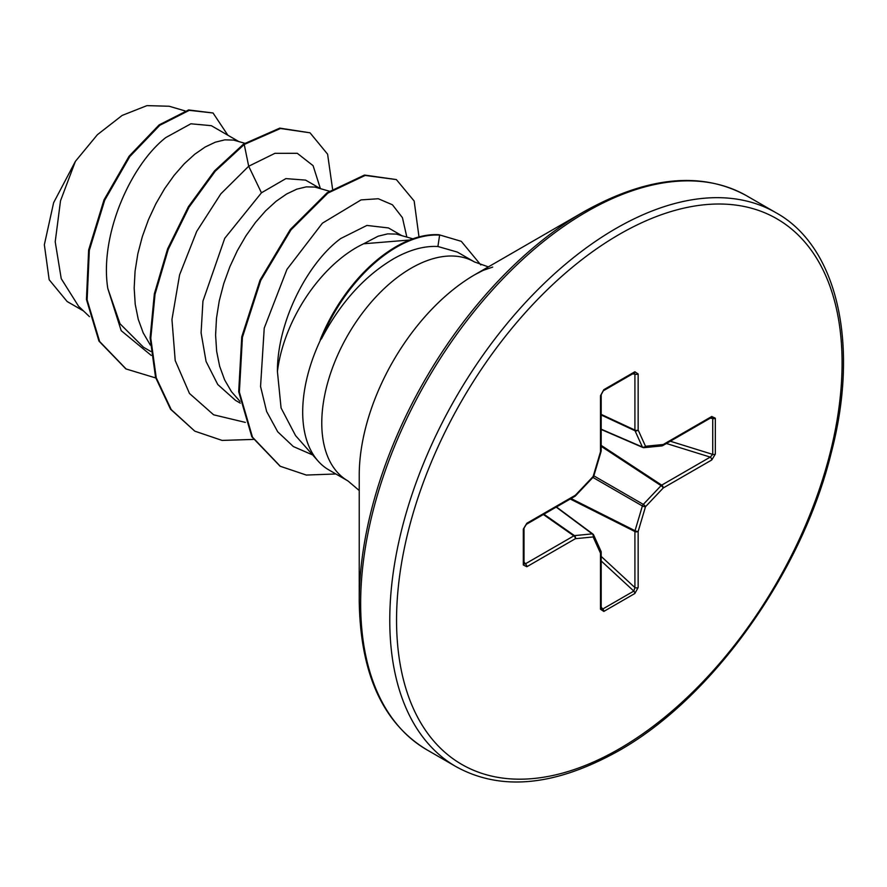 <?xml version="1.0" encoding="UTF-8"?>
<svg xmlns="http://www.w3.org/2000/svg" width="887" height="887" viewBox="0 0 887 887"><rect width="100%" height="100%" fill="white"/><g stroke="black" fill="none" stroke-linecap="round" stroke-linejoin="round"><path stroke-width="1.33" d="M488.36 266.898L474.412 261.92A126.453 73.011 120 0 0 411.18 268.184A126.453 73.011 120 0 0 328.578 379.614A126.453 73.011 120 0 0 347.959 480.942L328.889 469.933A126.453 73.011 -60 0 1 318.056 461.029A126.453 73.011 -60 0 1 321.027 338.823L320.207 339.821A125.255 72.313 -60 0 1 396.012 246.686A125.255 72.313 -60 0 1 438.943 234.722L461.284 241.331L438.943 234.722M359.235 601.441L359.235 475.288A163.918 94.643 120 0 1 475.144 274.515L584.4 211.439A318.433 183.853 120 0 0 359.235 601.441C360.41 673.865 382.962 723.315 426.88 749.814L456.007 766.634C500.911 791.426 555.018 786.226 618.328 751.023C711.951 698.546 801.671 573.157 831.064 453.545C860.213 343.202 836.74 245.998 775.848 212.658A319.841 184.662 120 0 0 615.933 228.491A319.841 184.662 120 0 0 406.989 510.335A319.841 184.662 120 0 0 456.007 766.634M401.478 235.465L388.473 227.948L366.896 225.431L340.686 238.548C307.612 262.874 277.232 321.482 277.42 371.564L281.068 407.965L295.548 435.595L318.056 461.029M277.42 371.564A112.904 65.183 -60 0 1 356.363 247.595A112.904 65.183 -60 0 1 363.637 243.781L409.716 240.011M321.027 338.823L321.371 339.022C340.375 302.633 364.668 275.757 394.238 258.405C409.827 249.713 424.385 245.754 437.912 246.508L457.393 252.096L474.412 261.92M238.647 141.454L211.317 125.677L190.871 123.792L165.791 137.574C130.467 165.159 99.433 235.399 107.793 288.452L120.022 323.788L143.483 347.238L150.812 351.474M244.779 143.25L233.492 140.079L224.843 139.858L215.308 142.186L205.163 147.02L194.708 154.26L184.252 163.785L174.107 175.371L164.572 188.765L155.924 203.666L148.428 219.732L142.33 236.607L137.818 253.893L135.068 271.2L134.17 288.131L135.223 304.296L138.25 319.32L143.206 332.88L150.346 345.087M320.063 188.454L305.594 180.105L285.891 178.609L261.443 192.801L224.733 238.326L202.946 301.125L201.083 332.847L206.061 361.441L217.77 384.526L235.521 400.381L240.288 403.13M329.332 191.182L314.907 187.079L306.259 186.869L296.724 189.186L286.579 194.02L276.123 201.271L265.668 210.796L255.523 222.382L245.987 235.765L237.339 250.666L229.855 266.743L223.746 283.607L219.244 300.904L216.483 318.211L215.596 335.142L216.65 351.296L219.666 366.331L224.622 379.88L231.452 391.655L239.967 401.334M412.898 238.814L396.323 234.09L387.674 233.88L378.139 236.197L363.637 243.781M83.555 310.993L67.135 301.513L49.173 279.749L44.35 244.757L53.619 202.713L75.406 161.334L97.415 134.68L122.14 115.432L146.943 105.631L169.195 106.252L185.006 110.886M75.406 161.334L60.516 200.795L55.216 241.785L61.225 278.64L78.544 306.226L89.476 316.637M261.443 192.801L248.693 166.235L274.948 153.318L297.3 153.307L313.089 165.669L320.384 188.554M151.233 355.421L121.197 330.663L107.793 288.452M245.366 422.4L213.623 414.806L189.474 393.462L175.205 360.532L171.956 319.52L179.595 274.848L196.714 231.385L220.841 193.843L248.693 166.235L244.235 144.47L280.469 128.504L310.018 132.806L327.602 154.183L332.558 188.975M155.713 377.951L126.109 368.981L99.632 341.484L87.126 299.884L89.321 250.4L104.688 200.262L129.79 156.578L159.793 125.311L189.275 110.343L213.057 112.993L227.848 135.223M243.559 144.082L214.543 170.858L188.366 206.771L167.599 248.903L154.349 293.819L150.114 337.847L155.558 377.385L170.548 409.217L194.818 431.171L171.224 409.606L156.234 377.773L150.79 338.246L155.037 294.218L168.275 249.291L189.042 207.159L215.231 171.246L244.235 144.47L243.559 144.082L279.793 128.116L310.018 132.806M125.777 368.792L98.956 341.096L86.449 299.496L88.633 250.012L104.012 199.863L129.114 156.19L159.117 124.912L188.598 109.944L213.057 112.993M406.834 237.029L402.421 217.648L392.431 204.775L378.294 198.743L361.076 199.897L322.413 223.169L286.956 269.382L264.226 328.146L260.556 386.488L266.621 411.468L277.731 431.825L293.342 446.549L312.679 454.964M194.818 431.171L222.105 440.418L253.338 439.42M418.997 236.929L414.162 201.027L396.356 179.573L365.189 175.438L327.891 193.089L290.958 229.899L260.734 280.436L242.428 337.26L239.368 392.109L252.496 437.18L280.303 466.285L306.303 475.055L335.885 473.968M480.821 264.947L461.284 241.331M396.356 179.573L364.513 175.049L327.214 192.69L290.282 229.511L260.057 280.048L241.752 336.872L238.692 391.71L251.819 436.781L279.97 466.085M715.332 418.232L715.332 454.1L711.784 459.954L663.243 487.972L645.503 506.71L638.152 531.457L638.152 587.504L634.859 593.503L603.792 611.431L600.499 609.236L600.499 553.189L593.148 536.945L575.397 538.697L526.856 566.726L523.308 564.975L523.308 529.095L526.856 523.241L575.397 495.223L593.148 476.485L600.499 451.749L600.499 395.702L603.792 389.703L634.859 371.764L638.152 373.959L638.152 430.007L645.503 446.261L663.243 444.498L711.784 416.48L715.332 418.232A2.395 1.386 180 0 1 712.727 418.531L711.296 417.577A2.395 1.386 -120 0 0 711.784 416.48M321.371 339.022A125.255 72.313 -60 0 1 439.619 235.11L437.912 246.508M711.784 459.954A2.395 1.386 -120 0 0 710.243 457.104L712.727 454.399L712.727 418.531L710.332 418.132M601.198 429.474L642.853 447.48A2.395 2.395 0 0 0 644.04 447.669A2.395 1.807 -95.7 0 1 643.308 447.536A2.395 1.375 -66.6 0 1 642.853 447.48A2.395 1.375 -66.6 0 1 642.388 447.015A2.395 1.807 -24.3 0 0 645.503 446.261A2.395 1.807 -95.7 0 1 644.04 447.669L661.791 445.906A2.395 1.807 -95.7 0 0 663.243 444.498A2.395 1.386 -120 0 1 662.755 445.596A2.395 1.386 -120 0 1 662.378 445.706M601.198 429.197L642.388 447.015L635.037 430.76A2.395 1.286 -65 0 1 634.915 430.084L634.915 374.037L633.806 372.972M523.829 563.456L525.304 563.877L573.845 535.859L543.387 514.515M600.499 609.236A2.395 1.386 -0 0 0 601.198 608.26L601.198 552.213A2.395 1.386 -0 0 1 600.499 553.189A2.395 1.807 -24.3 0 0 600.987 551.226L593.636 534.972A2.395 1.807 -24.3 0 1 593.148 536.945A2.395 1.807 -95.7 0 0 592.239 533.874A2.395 1.375 -53.4 0 1 592.882 534.041A2.395 1.375 -53.4 0 1 593.159 534.395A2.395 1.807 -24.3 0 1 593.636 534.972A2.395 2.395 0 0 0 592.882 534.041L556.448 506.965M601.198 608.26L602.739 609.025L633.806 591.086L634.915 587.582L634.915 531.535A2.395 1.231 -63.3 0 1 635.037 530.714L642.388 505.978A2.395 1.197 -60 0 1 643.308 504.393L661.059 485.655L601.198 446.338M661.791 445.906A2.395 2.395 0 0 0 662.755 445.596L711.285 417.577A2.395 1.386 -120 0 0 711.296 417.577M715.332 454.1A2.395 1.386 180 0 1 712.727 454.399L670.317 441.227M601.198 445.385L661.702 485.134A2.395 1.386 -120 0 1 663.243 487.972A2.395 0.754 -136.6 0 0 661.059 485.655A2.395 1.231 -56.7 0 1 661.702 485.134L710.243 457.104L666.403 443.489M592.937 477.428L642.388 505.978A2.395 0.754 -163.4 0 0 645.503 506.71A2.395 0.754 -136.6 0 0 643.308 504.393L593.846 475.842M601.198 414.994L635.037 430.76A2.395 1.807 -24.3 0 0 638.152 430.007A2.395 1.386 0 0 1 634.915 430.084L601.198 414.384M570.241 499.015L634.915 531.535A2.395 1.386 180 0 0 638.152 531.457A2.395 0.754 -163.4 0 1 635.037 530.714L571.062 498.538M632.498 373.937L634.915 374.037A2.395 1.386 0 0 0 638.152 373.959M634.549 372.762L634.36 372.862A2.395 1.386 -120 0 0 634.859 371.764M638.152 587.504A2.395 1.386 180 0 1 634.915 587.582L601.198 556.426M634.36 372.862L603.293 390.801A2.395 1.386 -120 0 0 603.792 389.703M634.859 593.503A2.395 1.386 -120 0 0 633.806 591.086L601.198 560.95M603.293 390.801L601.198 394.715A2.395 1.386 180 0 1 600.499 395.702M603.792 611.431A2.395 1.386 -120 0 0 602.739 609.025L601.198 607.151M601.064 451.217A2.395 0.754 -163.4 0 1 601.098 451.45A2.395 0.754 -163.4 0 1 600.499 451.749A2.395 1.386 180 0 0 601.198 450.762L601.198 394.715M593.747 476.186A2.395 0.754 -163.4 0 1 593.148 476.485A2.395 0.754 -136.6 0 1 593.192 477.151A2.395 2.395 0 0 0 593.747 476.186L601.098 451.45A2.395 2.395 0 0 0 601.198 450.762M575.219 495.977A2.395 0.754 -136.6 0 0 575.441 495.888A2.395 0.754 -136.6 0 0 575.397 495.223A2.395 1.386 -120 0 1 574.898 496.321A2.395 2.395 0 0 0 575.441 495.888L593.192 477.151M543.919 514.205L574.488 535.626A2.395 1.286 -55 0 0 573.845 535.859A2.395 1.386 -120 0 1 575.397 538.697A2.395 1.807 -95.7 0 0 574.488 535.626L592.239 533.874L556.216 507.109M574.898 496.321L526.357 524.339A2.395 1.386 -120 0 0 526.357 524.339A2.395 1.386 -120 0 0 526.856 523.241M526.357 524.35L524.006 528.12A2.395 1.386 180 0 1 523.308 529.095M526.856 566.726A2.395 1.386 -120 0 0 525.304 563.877L524.006 561.848M524.017 564.199L524.006 563.988A2.395 1.386 180 0 1 523.308 564.975M619.326 234.368A315.04 181.89 120 0 0 396.556 620.213A315.04 181.89 120 0 0 619.326 748.828A315.04 181.89 120 0 0 842.085 362.983A315.04 181.89 120 0 0 619.326 234.368M492.662 267.098L483.182 270.358L475.144 274.515L584.4 211.439C647.71 176.247 701.817 171.047 746.721 195.839A319.841 184.662 120 0 0 586.806 211.683A319.841 184.662 120 0 0 377.862 493.527A319.841 184.662 120 0 0 426.88 749.814M600.987 551.226A2.395 2.395 0 0 1 601.198 552.213A2.395 1.386 -0 0 0 601.109 551.836M126.109 368.981L125.433 368.593M279.627 465.897L280.303 466.285M347.959 480.942L359.235 490.533M746.721 195.839L775.848 212.658M524.006 563.988L524.006 528.12"/></g></svg>
